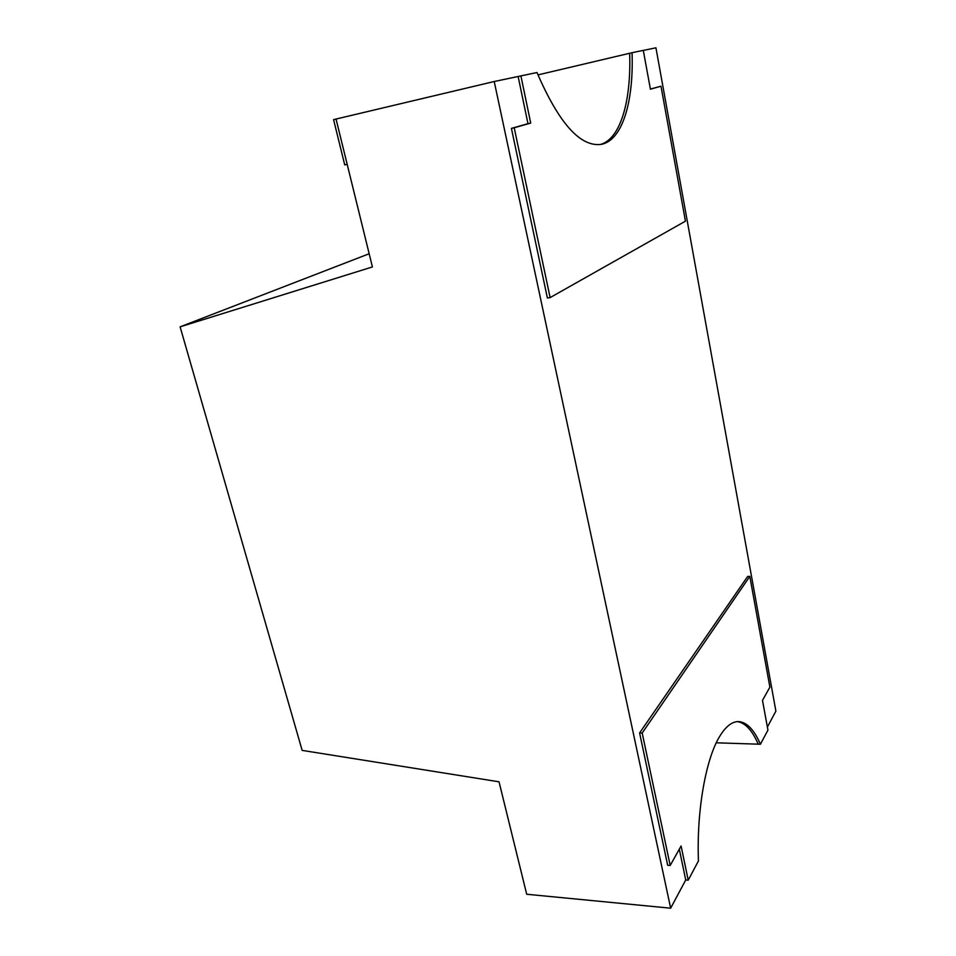 <?xml version="1.0" encoding="UTF-8"?>
<svg xmlns="http://www.w3.org/2000/svg" width="956" height="956" viewBox="0 0 956 956"><rect width="100%" height="100%" fill="white"/><g stroke="black" fill="none" stroke-linecap="round" stroke-linejoin="round"><path stroke-width="1.43" d="M643.304 50.429L655.936 47.8L775.89 711.121L767.381 727.062M679.31 849.191L685.727 879.986L670.658 908.2L526.696 894.254L499.032 781.805L302.156 750.388L180.11 326.844L372.41 266.939L336.046 119.046L494.216 81.511L670.658 908.2M518.14 76.528L527.975 123.683L511.412 128.367L514.209 127.769L550.118 297.591L685.44 221.171L660.99 86.207L650.415 89.195L643.292 50.369L632.059 52.711C633.78 102.125 622.284 140.245 601.467 144.332C580.483 147.391 558.985 123.455 536.997 72.525L494.216 81.511M369.171 253.746L180.11 326.844M716.271 742.8L758.239 744.174C752.241 730.36 745.322 722.856 737.47 721.625C745.322 722.856 752.241 730.36 758.239 744.174L760.426 744.246L767.943 730.097L762.494 700.378L769.891 687.149L749.815 576.396L747.652 576.456L639.6 732.953L667.658 865.276L670.192 865.479L681.09 845.988L688.212 880.189L698.442 860.938C696.506 810.712 705.827 759.148 719.474 736.729C725.628 726.5 732.009 721.457 738.606 721.601C746.851 722.174 754.129 729.715 760.426 744.246M537.953 74.903L629.657 53.273C631.33 101.623 620.313 139.218 600.201 144.547L601.635 144.105C620.874 137.413 631.271 100.44 629.657 53.273L632.059 52.711M333.584 119.631L336.046 119.046L347.183 164.336L344.722 164.862L333.584 119.631M511.412 128.367L547.382 297.985L550.118 297.591M520.9 75.871L530.711 123.085L514.209 127.769M650.391 89.051L660.99 86.207M527.975 123.683L530.711 123.085M749.815 576.396L642.193 733.025L670.192 865.479M642.193 733.025L639.6 732.953M685.727 879.986L688.212 880.189"/></g></svg>
